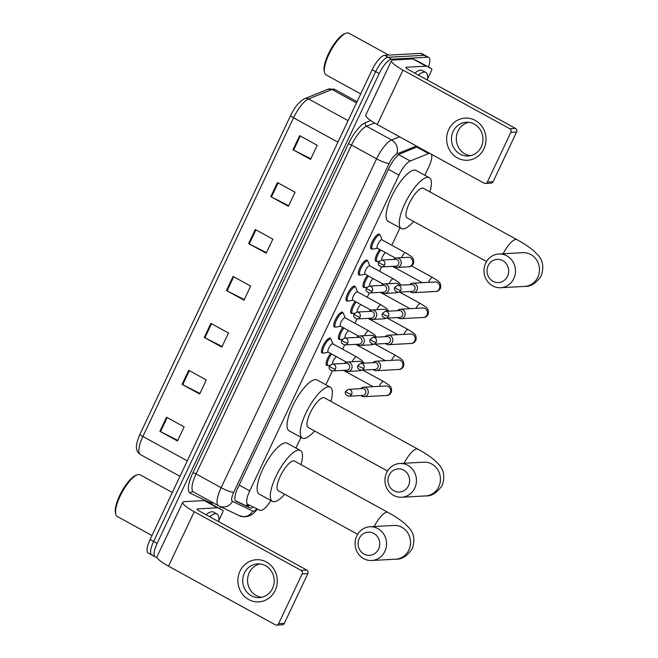 <?xml version="1.0" encoding="UTF-8"?>
<svg xmlns="http://www.w3.org/2000/svg" width="658" height="658" viewBox="0 0 658 658"><rect width="100%" height="100%" fill="white"/><g stroke="black" fill="none" stroke-linecap="round" stroke-linejoin="round"><path stroke-width="0.99" d="M323.094 352.951A8.447 2.64 -61.2 0 1 322.552 353.083A8.447 2.64 -61.2 0 1 322.042 352.976A8.447 2.64 -61.2 0 1 323.415 345.022A8.447 2.64 -61.2 0 1 329.658 338.064A8.447 2.64 -61.2 0 1 330.168 338.171A8.447 2.64 -61.2 0 1 330.719 339.076M335.391 326.952A8.447 2.64 -61.2 0 1 334.848 327.084A8.447 2.64 -61.2 0 1 334.33 326.977A8.447 2.64 -61.2 0 1 335.703 319.015A8.447 2.64 -61.2 0 1 341.946 312.065A8.447 2.64 -61.2 0 1 342.456 312.172A8.447 2.64 -61.2 0 1 343.007 313.076M347.679 300.953A8.447 2.64 -61.2 0 1 347.136 301.084A8.447 2.64 -61.2 0 1 346.618 300.977A8.447 2.64 -61.2 0 1 347.992 293.016A8.447 2.64 -61.2 0 1 354.234 286.065A8.447 2.64 -61.2 0 1 354.752 286.172A8.447 2.64 -61.2 0 1 355.304 287.077M359.967 274.954A8.447 2.64 -61.2 0 1 359.424 275.085A8.447 2.64 -61.2 0 1 358.906 274.978A8.447 2.64 -61.2 0 1 360.288 267.016A8.447 2.64 -61.2 0 1 366.522 260.066A8.447 2.64 -61.2 0 1 367.041 260.173A8.447 2.64 -61.2 0 1 367.592 261.078M372.255 248.954A8.447 2.64 -61.2 0 1 371.712 249.086A8.447 2.64 -61.2 0 1 371.202 248.979A8.447 2.64 -61.2 0 1 372.576 241.017A8.447 2.64 -61.2 0 1 378.811 234.067A8.447 2.64 -61.2 0 1 379.329 234.174A8.447 2.64 -61.2 0 1 379.88 235.079M376.927 261.366A8.447 2.64 -61.2 0 1 376.384 261.489A8.447 2.64 -61.2 0 1 375.866 261.382A8.447 2.64 -61.2 0 1 379.748 249.456M364.631 287.365A8.447 2.64 -61.2 0 1 364.088 287.488A8.447 2.64 -61.2 0 1 363.578 287.39A8.447 2.64 -61.2 0 1 367.452 275.455M327.766 365.363A8.447 2.64 -61.2 0 1 327.223 365.494A8.447 2.64 -61.2 0 1 326.705 365.387A8.447 2.64 -61.2 0 1 330.587 353.453M340.054 339.364A8.447 2.64 -61.2 0 1 339.512 339.495A8.447 2.64 -61.2 0 1 338.993 339.388A8.447 2.64 -61.2 0 1 342.876 327.454M352.343 313.364A8.447 2.64 -61.2 0 1 351.8 313.496A8.447 2.64 -61.2 0 1 351.282 313.389A8.447 2.64 -61.2 0 1 355.164 301.454M429.641 153.298A15.833 4.943 118.8 0 0 428.605 153.561L410.247 161.013A15.833 4.943 118.8 0 0 398.97 175.135L249.727 490.868A15.833 4.943 118.8 0 0 247.819 504.439A15.833 4.943 118.8 0 0 247.893 504.48L259.992 510.271A15.833 4.943 118.8 0 0 260.881 510.427A15.833 4.943 118.8 0 0 270.857 500.491M424.879 175.258L428.753 167.066A15.833 4.943 118.8 0 0 431.377 154.252M295.944 448.024L300.986 437.348M325.85 384.757L332.38 370.931M342.637 349.234L344.669 344.932M354.925 323.234L356.965 318.933M367.222 297.235L369.253 292.933M379.51 271.236L381.541 266.934M391.798 245.237L400.015 227.849M417.641 146.709L400.409 153.701A15.833 4.943 118.8 0 0 389.141 167.823L237.941 487.685A15.833 4.943 118.8 0 0 236.033 501.256A15.833 4.943 118.8 0 0 236.107 501.289L250.015 507.951A15.833 4.943 118.8 0 0 250.912 508.108A15.833 4.943 118.8 0 0 253.355 507.096M249.621 505.303A15.833 4.943 -61.2 0 1 247.392 506.183A15.833 4.943 -61.2 0 1 246.503 506.018L235.465 500.738M156.966 557.087L156.193 557.129A15.833 4.943 -61.2 0 1 155.23 556.931A15.833 4.943 -61.2 0 1 157.139 543.36L379.205 73.581A15.833 4.943 -61.2 0 1 391.568 59.187L427.733 57.221A15.833 4.943 -61.2 0 1 428.703 57.419A15.833 4.943 -61.2 0 1 428.432 67.017M220.759 506.841L219.862 508.741M155.23 556.931L151.71 554.998A15.833 4.943 -61.2 0 1 153.627 541.427L375.685 71.648A15.833 4.943 -61.2 0 1 388.055 57.262L424.221 55.288A15.833 4.943 -61.2 0 1 425.183 55.486A15.833 4.943 -61.2 0 0 424.221 55.288L388.055 57.262A15.833 4.943 -61.2 0 0 375.685 71.648L153.627 541.427A15.833 4.943 -61.2 0 0 151.71 554.998A15.833 4.943 -61.2 0 0 152.681 555.196M290.68 115.397A5.28 0.954 25.3 0 0 290.655 115.43A5.28 0.954 25.3 0 0 293.526 117.79L142.893 436.468A5.28 0.954 -154.7 0 1 140.022 434.107A5.28 0.954 -154.7 0 1 140.039 434.074L290.647 115.463M151.71 554.998L148.198 553.065A15.833 4.943 -61.2 0 1 150.106 539.502L372.173 69.715A15.833 4.943 -61.2 0 1 384.535 55.33L420.701 53.356A15.833 4.943 -61.2 0 1 421.671 53.553L428.703 57.419M277.462 182.57L295.047 192.226L288.393 206.308L270.808 196.652L277.462 182.57M299.645 135.638L317.23 145.295L310.576 159.376L292.991 149.72L299.645 135.638M210.914 323.366L228.491 333.022L221.836 347.103L204.26 337.447L210.914 323.366M188.731 370.298L206.308 379.954L199.654 394.035L182.069 384.379L188.731 370.298M166.54 417.23L184.125 426.886L177.471 440.959L159.886 431.311L166.54 417.23M255.279 229.502L272.864 239.158L266.202 253.24L248.625 243.583L255.279 229.502M233.096 276.434L250.673 286.09L244.019 300.171L226.442 290.515L233.096 276.434M244.307 299.571L227.076 290.852A4.219 0.765 -154.7 0 1 226.442 290.515M266.49 252.639L249.259 243.921A4.219 0.765 -154.7 0 1 248.625 243.583M177.75 440.366L160.519 431.64A4.219 0.765 -154.7 0 1 159.886 431.311M199.933 393.435L182.71 384.708A4.219 0.765 -154.7 0 1 182.069 384.379M222.116 346.503L204.893 337.776A4.219 0.765 -154.7 0 1 204.26 337.447M310.856 158.775L293.624 150.057A4.219 0.765 -154.7 0 1 292.991 149.72M288.673 205.707L271.441 196.989A4.219 0.765 -154.7 0 1 270.808 196.652M275.167 590.448A21.114 19.691 86.9 0 1 248.716 599.561A21.114 19.691 86.9 0 1 240.006 571.136A21.114 19.691 86.9 0 1 266.465 562.022A21.114 19.691 86.9 0 1 275.167 590.448M244.406 573.019A16.894 15.751 -93.1 0 0 245.294 589.905A16.894 15.751 -93.1 0 0 259.392 597.612A16.894 15.751 -93.1 0 0 272.535 588.466A16.894 15.751 -93.1 0 0 271.639 571.58A16.894 15.751 -93.1 0 0 257.549 563.881A16.894 15.751 -93.1 0 0 244.406 573.019M261.794 597.275A16.894 15.751 86.9 0 1 249.234 572.756A16.894 15.751 86.9 0 1 259.976 563.947M217.51 507.828A2.64 0.823 118.8 0 0 217.362 507.803L204.177 500.565A2.64 0.823 -61.2 0 1 204.325 500.59L222.873 510.394A2.64 0.823 118.8 0 1 222.881 510.402A2.64 0.823 118.8 0 1 222.56 512.664L218.834 520.552M204.177 500.565L184.273 501.651A21.114 3.825 25.3 0 0 182.768 502.276A21.114 3.825 25.3 0 0 194.242 511.718L301.043 570.371L306.76 570.058L199.95 511.406A5.28 0.954 -154.7 0 1 197.087 509.045A5.28 0.954 -154.7 0 1 197.458 508.889L217.362 507.803M204.325 500.59L209.688 503.156A2.64 0.823 -61.2 0 1 209.696 503.156A2.64 0.823 -61.2 0 1 209.713 503.164L222.873 510.394M182.768 502.276L157.032 556.717A21.114 3.825 25.3 0 0 168.506 566.16L275.315 624.812A2.64 2.459 -93.1 0 0 278.622 623.669L284.33 623.356A2.64 2.459 86.9 0 1 282.274 624.787L276.566 625.1M306.76 570.058A2.64 2.459 86.9 0 1 307.845 573.611L302.137 573.924L278.622 623.669M302.137 573.924A2.64 2.459 -93.1 0 0 301.043 570.371M307.845 573.611L284.33 623.356M151.982 535.53L117.256 516.464A23.754 7.419 -61.2 0 1 115.759 514.128A23.754 7.419 -61.2 0 1 122.191 492.069A23.754 7.419 -61.2 0 1 137.349 474.805A23.754 7.419 -61.2 0 1 138.673 474.525A23.754 7.419 -61.2 0 1 140.121 474.821L172.322 492.505M209.589 516.703A26.394 8.241 -61.2 0 1 215.38 513.692A26.394 8.241 -61.2 0 1 216.992 514.021A26.394 8.241 -61.2 0 1 218.703 521.704M206.077 514.77A26.394 8.241 -61.2 0 1 211.868 511.76A26.394 8.241 -61.2 0 1 213.48 512.097L216.992 514.021M115.759 514.128L115.454 512.829A22.701 7.09 -61.2 0 1 121.598 491.748A22.701 7.09 -61.2 0 1 136.091 475.249L137.349 474.805M378.572 549.043A11.614 10.832 -93.1 0 0 373.785 533.408A11.614 10.832 -93.1 0 0 359.235 538.425A11.614 10.832 -93.1 0 0 364.022 554.061A11.614 10.832 -93.1 0 0 378.572 549.043M356.743 535.908A16.894 15.751 86.9 0 1 369.886 526.762A16.894 15.751 86.9 0 1 383.976 534.469A16.894 15.751 86.9 0 1 384.872 551.355A16.894 15.751 86.9 0 1 371.721 560.493A16.894 15.751 86.9 0 1 357.631 552.786A16.894 15.751 86.9 0 1 356.743 535.908M369.886 526.762L393.871 525.454A16.894 15.751 -93.1 0 1 407.96 533.161A16.894 15.751 -93.1 0 1 408.848 550.047A16.894 15.751 -93.1 0 1 395.705 559.185C401.734 559.596 407.277 556.059 412.319 548.591C415.157 540.111 414.022 533.144 408.906 527.683L404.571 523.381C400.212 519.73 394.677 516.069 387.965 512.409L294.521 461.094A16.894 5.272 118.8 0 0 293.493 460.88A16.894 5.272 118.8 0 0 281.007 474.788A16.894 5.272 118.8 0 0 278.26 490.704L357.615 534.288M284.725 494.257A29.034 9.064 -61.2 0 1 274.189 501.709A29.034 9.064 -61.2 0 1 272.42 501.347A29.034 9.064 -61.2 0 1 277.141 473.99A29.034 9.064 -61.2 0 1 298.592 450.088A29.034 9.064 -61.2 0 1 300.369 450.45A29.034 9.064 -61.2 0 1 300.986 464.647M272.42 501.347L259.236 494.109A29.034 9.064 -61.2 0 1 263.957 466.752A29.034 9.064 -61.2 0 1 285.408 442.85A29.034 9.064 -61.2 0 1 287.184 443.212L300.369 450.45M408.478 485.777A11.614 10.832 -93.1 0 0 403.683 470.141A11.614 10.832 -93.1 0 0 389.133 475.158A11.614 10.832 -93.1 0 0 393.928 490.794A11.614 10.832 -93.1 0 0 408.478 485.777M386.641 472.641A16.894 15.751 86.9 0 1 399.793 463.503A16.894 15.751 86.9 0 1 413.882 471.202A16.894 15.751 86.9 0 1 414.77 488.088A16.894 15.751 86.9 0 1 401.627 497.234A16.894 15.751 86.9 0 1 387.537 489.527A16.894 15.751 86.9 0 1 386.641 472.641M399.793 463.503L423.768 462.196A16.894 15.751 -93.1 0 1 437.858 469.894A16.894 15.751 -93.1 0 1 438.754 486.78A16.894 15.751 -93.1 0 1 425.611 495.926C431.64 496.329 437.183 492.801 442.225 485.333C445.063 476.853 443.928 469.886 438.812 464.425L434.477 460.115C430.118 456.463 424.583 452.803 417.871 449.151L324.427 397.835A16.894 5.272 118.8 0 0 323.399 397.621A16.894 5.272 118.8 0 0 310.913 411.53A16.894 5.272 118.8 0 0 308.166 427.445L387.521 471.021M314.631 430.99A29.034 9.064 -61.2 0 1 304.095 438.45A29.034 9.064 -61.2 0 1 302.326 438.08A29.034 9.064 -61.2 0 1 307.047 410.732A29.034 9.064 -61.2 0 1 328.498 386.822A29.034 9.064 -61.2 0 1 330.275 387.192A29.034 9.064 -61.2 0 1 330.892 401.38M302.326 438.08L289.133 430.842A29.034 9.064 -61.2 0 1 293.863 403.494A29.034 9.064 -61.2 0 1 315.314 379.584A29.034 9.064 -61.2 0 1 317.082 379.946L330.275 387.192M507.507 276.278A11.614 10.832 -93.1 0 0 502.72 260.642A11.614 10.832 -93.1 0 0 488.17 265.659A11.614 10.832 -93.1 0 0 492.957 281.295A11.614 10.832 -93.1 0 0 507.507 276.278M485.678 263.142A16.894 15.751 86.9 0 1 498.822 253.996A16.894 15.751 86.9 0 1 512.911 261.703A16.894 15.751 86.9 0 1 513.808 278.589A16.894 15.751 86.9 0 1 500.656 287.735A16.894 15.751 86.9 0 1 486.566 280.028A16.894 15.751 86.9 0 1 485.678 263.142M498.822 253.996L522.806 252.688A16.894 15.751 -93.1 0 1 536.895 260.395A16.894 15.751 -93.1 0 1 537.783 277.281A16.894 15.751 -93.1 0 1 524.64 286.419C530.669 286.83 536.212 283.302 541.254 275.825C544.092 267.354 542.957 260.379 537.841 254.926L533.506 250.616C529.147 246.964 523.612 243.304 516.9 239.644L423.456 188.328A16.894 5.272 118.8 0 0 422.428 188.122A16.894 5.272 118.8 0 0 409.942 202.031A16.894 5.272 118.8 0 0 407.195 217.938L486.55 261.522M413.66 221.491A29.034 9.064 -61.2 0 1 403.124 228.951A29.034 9.064 -61.2 0 1 401.355 228.581A29.034 9.064 -61.2 0 1 406.076 201.233A29.034 9.064 -61.2 0 1 427.527 177.323A29.034 9.064 -61.2 0 1 429.304 177.693A29.034 9.064 -61.2 0 1 429.921 191.881M401.355 228.581L388.171 221.343A29.034 9.064 -61.2 0 1 392.892 193.987A29.034 9.064 -61.2 0 1 414.343 170.085A29.034 9.064 -61.2 0 1 416.119 170.447L429.304 177.693M328.671 365.445A7.921 2.476 -61.2 0 1 328.49 365.486A7.921 2.476 -61.2 0 1 328.326 365.503A7.921 2.476 -61.2 0 1 327.84 365.404A7.921 2.476 -61.2 0 1 331.632 354.029M360.995 395.54A4.754 4.433 -93.1 0 0 367.822 394.117A4.754 4.433 -93.1 0 0 360.617 388.689M351.611 394.339A3.43 3.2 -93.1 0 1 348.937 396.198L362.912 395.433A3.43 3.2 -93.1 0 0 364.17 388.96A3.43 3.2 -93.1 0 0 362.542 388.582L348.567 389.347L345.656 391.304A3.43 0.625 -154.7 0 0 347.514 392.834A3.43 0.625 25.3 0 0 351.611 394.339A3.43 3.2 -93.1 0 0 348.567 389.347M332.578 364.071A4.754 1.481 -61.2 0 1 333.573 360.247A4.754 1.481 -61.2 0 1 336.287 356.587M340.959 339.446A7.921 2.476 -61.2 0 1 340.778 339.487A7.921 2.476 -61.2 0 1 340.614 339.503A7.921 2.476 -61.2 0 1 340.128 339.405A7.921 2.476 -61.2 0 1 343.92 328.029M373.283 369.541A4.754 4.433 -93.1 0 0 380.11 368.118A4.754 4.433 -93.1 0 0 372.913 362.69M363.899 368.34A3.43 3.2 -93.1 0 1 361.234 370.199L375.2 369.434A3.43 3.2 -93.1 0 0 376.458 362.961A3.43 3.2 -93.1 0 0 374.83 362.583L360.855 363.348L357.944 365.305A3.43 0.625 -154.7 0 0 359.811 366.835A3.43 0.625 25.3 0 0 363.899 368.34A3.43 3.2 -93.1 0 0 360.855 363.348M344.866 338.072A4.754 1.481 -61.2 0 1 345.861 334.248A4.754 1.481 -61.2 0 1 348.576 330.579M353.247 313.447A7.921 2.476 -61.2 0 1 353.075 313.488A7.921 2.476 -61.2 0 1 352.902 313.504A7.921 2.476 -61.2 0 1 352.417 313.405A7.921 2.476 -61.2 0 1 356.208 302.03M385.572 343.542A4.754 4.433 -93.1 0 0 392.398 342.119A4.754 4.433 -93.1 0 0 385.201 336.69M376.195 342.341A3.43 3.2 -93.1 0 1 373.522 344.2L387.488 343.435A3.43 3.2 -93.1 0 0 388.746 336.962A3.43 3.2 -93.1 0 0 387.118 336.583L373.144 337.348L370.232 339.306A3.43 0.625 -154.7 0 0 372.099 340.836A3.43 0.625 25.3 0 0 376.195 342.341A3.43 3.2 -93.1 0 0 373.144 337.348M357.154 312.073A4.754 1.481 -61.2 0 1 358.149 308.248A4.754 1.481 -61.2 0 1 360.864 304.58M365.535 287.439A7.921 2.476 -61.2 0 1 365.363 287.488A7.921 2.476 -61.2 0 1 365.19 287.505A7.921 2.476 -61.2 0 1 364.705 287.406A7.921 2.476 -61.2 0 1 368.496 276.023M397.868 317.543A4.754 4.433 -93.1 0 0 404.695 316.12A4.754 4.433 -93.1 0 0 397.49 310.691M388.483 316.342A3.43 3.2 -93.1 0 1 385.81 318.201L399.784 317.436A3.43 3.2 -93.1 0 0 401.035 310.954A3.43 3.2 -93.1 0 0 399.406 310.584L385.44 311.341L382.52 313.307A3.43 0.625 -154.7 0 0 384.387 314.837A3.43 0.625 25.3 0 0 388.483 316.342A3.43 3.2 -93.1 0 0 385.44 311.341M369.442 286.074A4.754 1.481 -61.2 0 1 370.438 282.249A4.754 1.481 -61.2 0 1 373.152 278.581M377.824 261.44A7.921 2.476 -61.2 0 1 377.651 261.489A7.921 2.476 -61.2 0 1 377.486 261.506A7.921 2.476 -61.2 0 1 377.001 261.407A7.921 2.476 -61.2 0 1 380.793 250.024M410.156 291.543A4.754 4.433 -93.1 0 0 416.983 290.12A4.754 4.433 -93.1 0 0 409.778 284.684M400.771 290.343A3.43 3.2 -93.1 0 1 398.098 292.193L412.072 291.436A3.43 3.2 -93.1 0 0 413.323 284.955A3.43 3.2 -93.1 0 0 411.694 284.585L397.728 285.342L394.808 287.307A3.43 0.625 -154.7 0 0 396.675 288.837A3.43 0.625 25.3 0 0 400.771 290.343A3.43 3.2 -93.1 0 0 397.728 285.342M381.73 260.075A4.754 1.481 -61.2 0 1 382.734 256.25A4.754 1.481 -61.2 0 1 385.448 252.582M346.388 362.13L328.21 352.153A4.754 1.481 -61.2 0 1 328.984 347.671A4.754 1.481 -61.2 0 1 332.496 343.764A4.754 1.481 -61.2 0 1 332.784 343.821L356.521 356.858L362.023 360.51L364.187 363.167M344.808 370.281A4.754 4.433 -93.1 0 0 352.022 367.682A4.754 4.433 -93.1 0 0 344.438 363.422M323.999 353.033A7.921 2.476 -61.2 0 1 323.826 353.075A7.921 2.476 -61.2 0 1 323.654 353.091A7.921 2.476 -61.2 0 1 323.168 352.992A7.921 2.476 -61.2 0 1 324.46 345.532A7.921 2.476 -61.2 0 1 330.308 339.018A7.921 2.476 -61.2 0 1 330.793 339.117A7.921 2.476 -61.2 0 1 331.213 339.627L332.948 343.912M335.432 369.08A3.43 3.2 -93.1 0 1 332.759 370.931L346.725 370.174A3.43 3.2 -93.1 0 0 347.983 363.693A3.43 3.2 -93.1 0 0 346.355 363.323L332.38 364.08L329.469 366.045A3.43 0.625 -154.7 0 0 331.336 367.575A3.43 0.625 25.3 0 0 335.432 369.08A3.43 3.2 -93.1 0 0 332.38 364.08M358.676 336.131L340.507 326.154A4.754 1.481 -61.2 0 1 341.28 321.672A4.754 1.481 -61.2 0 1 344.784 317.765A4.754 1.481 -61.2 0 1 345.08 317.822L368.809 330.859L374.32 334.511L376.475 337.159M357.105 344.274A4.754 4.433 -93.1 0 0 364.31 341.683A4.754 4.433 -93.1 0 0 356.726 337.422M336.287 327.034A7.921 2.476 -61.2 0 1 336.115 327.075A7.921 2.476 -61.2 0 1 335.95 327.092A7.921 2.476 -61.2 0 1 335.465 326.993A7.921 2.476 -61.2 0 1 336.748 319.533A7.921 2.476 -61.2 0 1 342.604 313.019A7.921 2.476 -61.2 0 1 343.081 313.118A7.921 2.476 -61.2 0 1 343.501 313.619L345.236 317.913M347.72 343.081A3.43 3.2 -93.1 0 1 345.047 344.932L359.021 344.175A3.43 3.2 -93.1 0 0 360.271 337.694A3.43 3.2 -93.1 0 0 358.643 337.324L344.677 338.08L341.757 340.046A3.43 0.625 -154.7 0 0 343.624 341.576A3.43 0.625 25.3 0 0 347.72 343.081A3.43 3.2 -93.1 0 0 344.677 338.08M370.972 310.132L352.795 300.147A4.754 1.481 -61.2 0 1 353.568 295.672A4.754 1.481 -61.2 0 1 357.08 291.765A4.754 1.481 -61.2 0 1 357.368 291.823L381.097 304.86L386.608 308.512L388.763 311.16M369.393 318.275A4.754 4.433 -93.1 0 0 376.606 315.684A4.754 4.433 -93.1 0 0 369.015 311.423M348.584 301.035A7.921 2.476 -61.2 0 1 348.403 301.076A7.921 2.476 -61.2 0 1 348.238 301.093A7.921 2.476 -61.2 0 1 347.753 300.994A7.921 2.476 -61.2 0 1 349.044 293.534A7.921 2.476 -61.2 0 1 354.892 287.02A7.921 2.476 -61.2 0 1 355.378 287.118A7.921 2.476 -61.2 0 1 355.789 287.62L357.533 291.913M360.008 317.082A3.43 3.2 -93.1 0 1 357.335 318.933L371.309 318.176A3.43 3.2 -93.1 0 0 372.568 311.695A3.43 3.2 -93.1 0 0 370.931 311.324L356.965 312.081L354.053 314.039A3.43 0.625 -154.7 0 0 355.912 315.577A3.43 0.625 25.3 0 0 360.008 317.082A3.43 3.2 -93.1 0 0 356.965 312.081M383.26 284.133L365.083 274.147A4.754 1.481 -61.2 0 1 365.856 269.673A4.754 1.481 -61.2 0 1 369.368 265.766A4.754 1.481 -61.2 0 1 369.656 265.824L393.394 278.86L398.896 282.512L401.059 285.161M381.681 292.275A4.754 4.433 -93.1 0 0 388.894 289.685A4.754 4.433 -93.1 0 0 381.311 285.424M360.872 275.036A7.921 2.476 -61.2 0 1 360.691 275.077A7.921 2.476 -61.2 0 1 360.526 275.093A7.921 2.476 -61.2 0 1 360.041 274.995A7.921 2.476 -61.2 0 1 361.332 267.535A7.921 2.476 -61.2 0 1 367.18 261.012A7.921 2.476 -61.2 0 1 367.666 261.119A7.921 2.476 -61.2 0 1 368.085 261.621L369.821 265.914M372.296 291.075A3.43 3.2 -93.1 0 1 369.631 292.933L383.598 292.177A3.43 3.2 -93.1 0 0 384.856 285.695A3.43 3.2 -93.1 0 0 383.227 285.325L369.253 286.082L366.341 288.039A3.43 0.625 -154.7 0 0 368.2 289.578A3.43 0.625 25.3 0 0 372.296 291.075A3.43 3.2 -93.1 0 0 369.253 286.082M395.548 258.133L377.371 248.148A4.754 1.481 -61.2 0 1 378.144 243.674A4.754 1.481 -61.2 0 1 381.656 239.767A4.754 1.481 -61.2 0 1 381.944 239.825L405.682 252.853C412.591 257.245 414.186 257.623 413.553 263.471C412.204 265.848 410.559 266.951 408.634 266.803A4.754 4.433 -93.1 0 0 410.378 257.829A4.754 4.433 -93.1 0 0 408.116 257.311L396.585 257.944A4.754 4.433 -93.1 0 0 393.599 259.425M393.969 266.276A4.754 4.433 -93.1 0 0 401.183 263.685A4.754 4.433 -93.1 0 0 396.585 257.944M373.16 249.037A7.921 2.476 -61.2 0 1 372.987 249.078A7.921 2.476 -61.2 0 1 372.815 249.094A7.921 2.476 -61.2 0 1 372.329 248.995A7.921 2.476 -61.2 0 1 373.621 241.535A7.921 2.476 -61.2 0 1 379.469 235.013A7.921 2.476 -61.2 0 1 379.954 235.12A7.921 2.476 -61.2 0 1 380.373 235.622L382.109 239.915M384.585 265.075A3.43 3.2 -93.1 0 1 381.92 266.934L395.886 266.169A3.43 3.2 -93.1 0 0 397.144 259.696A3.43 3.2 -93.1 0 0 395.516 259.318L381.541 260.083L378.63 262.04A3.43 0.625 -154.7 0 0 380.497 263.578A3.43 0.625 25.3 0 0 384.585 265.075A3.43 3.2 -93.1 0 0 381.541 260.083M483.926 148.823A21.114 19.691 86.9 0 1 457.466 157.945A21.114 19.691 86.9 0 1 448.764 129.511A21.114 19.691 86.9 0 1 475.216 120.398A21.114 19.691 86.9 0 1 483.926 148.823M453.156 131.394A16.894 15.751 -93.1 0 0 454.053 148.28A16.894 15.751 -93.1 0 0 468.142 155.987A16.894 15.751 -93.1 0 0 481.286 146.849A16.894 15.751 -93.1 0 0 480.389 129.963A16.894 15.751 -93.1 0 0 466.3 122.256A16.894 15.751 -93.1 0 0 453.156 131.394M470.544 155.658A16.894 15.751 86.9 0 1 457.984 131.131A16.894 15.751 86.9 0 1 468.726 122.322M426.269 66.211A2.64 0.823 118.8 0 0 426.121 66.178L412.928 58.94A2.64 0.823 -61.2 0 1 413.076 58.965L431.623 68.769A2.64 0.823 118.8 0 1 431.64 68.777A2.64 0.823 118.8 0 1 431.319 71.039L427.585 78.935M412.928 58.94L393.032 60.026A21.114 3.825 25.3 0 0 391.518 60.659A21.114 3.825 25.3 0 0 403 70.093L509.802 128.746L515.51 128.442L408.708 69.781A5.28 0.954 -154.7 0 1 405.838 67.42A5.28 0.954 -154.7 0 1 406.216 67.264L426.121 66.178M413.076 58.965L418.439 61.531A2.64 0.823 -61.2 0 1 418.455 61.539A2.64 0.823 -61.2 0 1 418.463 61.548M391.518 60.659L365.79 115.101A21.114 3.825 25.3 0 0 377.264 124.535L484.066 183.187A2.64 2.459 -93.1 0 0 487.372 182.052L493.081 181.74A2.64 2.459 86.9 0 1 491.033 183.163L485.316 183.475M515.51 128.442A2.64 2.459 86.9 0 1 516.596 131.995L510.888 132.299L487.372 182.052M510.888 132.299A2.64 2.459 -93.1 0 0 509.802 128.746M516.596 131.995L493.081 181.74M360.74 93.913L326.014 74.839A23.754 7.419 -61.2 0 1 324.509 72.512A23.754 7.419 -61.2 0 1 330.941 50.444A23.754 7.419 -61.2 0 1 346.108 33.18A23.754 7.419 -61.2 0 1 347.424 32.9A23.754 7.419 -61.2 0 1 348.88 33.196L388.755 55.099M418.348 75.078A26.394 8.241 -61.2 0 1 424.139 72.067A26.394 8.241 -61.2 0 1 425.751 72.405A26.394 8.241 -61.2 0 1 427.461 80.079M414.828 73.145A26.394 8.241 -61.2 0 1 420.618 70.135A26.394 8.241 -61.2 0 1 422.23 70.472L425.751 72.405M324.509 72.512L324.205 71.204A22.701 7.09 -61.2 0 1 330.349 50.123A22.701 7.09 -61.2 0 1 344.841 33.624L346.108 33.18M247.745 504.398L247.819 504.439A15.833 15.044 115.6 0 1 245.779 505.673M239.175 485.078L249.727 490.868M388.417 169.345L398.97 175.135M398.723 154.688L410.247 161.013M416.769 147.063L428.605 153.561M416.391 146.027L396.692 154.021A10.561 3.298 118.8 0 0 389.174 163.439L233.722 492.307A10.561 3.298 118.8 0 0 232.496 501.38L252.754 511.077A10.561 3.298 118.8 0 0 253.355 511.184A10.561 3.298 118.8 0 0 256.9 508.782M213.167 502.811A23.754 7.419 -61.2 0 1 211.761 503.123A23.754 7.419 -61.2 0 1 210.428 502.876L190.162 493.179A23.754 7.419 -61.2 0 1 192.917 472.773L348.37 143.905A23.754 7.419 -61.2 0 1 365.28 122.717L370.701 120.521M157.139 543.36L150.106 539.502M427.733 57.221L420.701 53.356M391.568 59.187L384.535 55.33M379.205 73.581L372.173 69.715M232.496 501.38A10.561 10.026 115.6 0 1 219.147 506.068A10.561 10.026 115.6 0 1 218.67 505.829A21.114 6.596 -61.2 0 1 218.571 505.772A21.114 6.596 -61.2 0 1 221.121 487.685L196.068 473.925A21.114 6.596 118.8 0 0 193.518 492.02A21.114 6.596 118.8 0 0 193.625 492.069M233.722 492.307A10.561 1.916 -154.7 0 1 221.121 487.685L376.573 158.817A21.114 6.596 -61.2 0 1 391.609 139.989L366.555 126.229A21.114 6.596 118.8 0 0 351.52 145.056L196.068 473.925A2.64 0.477 25.3 0 0 192.917 472.773M396.692 154.021A10.561 9.36 67.9 0 0 391.609 139.989L399.538 136.765M374.542 122.98L366.555 126.229A2.64 2.344 -112.1 0 1 365.28 122.717M389.174 163.439A10.561 1.916 -154.7 0 1 376.573 158.817L351.52 145.056A2.64 0.477 25.3 0 0 348.37 143.905M252.754 511.077A10.561 10.026 115.6 0 1 239.413 515.765L218.571 505.772L193.501 492.011A2.64 2.509 -64.4 0 0 193.501 492.011A2.64 2.509 -64.4 0 0 190.162 493.179M211.415 501.84A2.64 2.509 -64.4 0 0 210.428 502.876M246.503 506.018L250.015 507.951M187.283 460.847L142.893 436.468A21.114 6.596 118.8 0 0 140.343 454.555C134.997 450.82 135.252 445.343 140.022 434.107L290.655 115.43C294.71 106.974 299.398 101.39 304.72 98.667A5.28 4.68 67.9 0 1 308.561 98.955A21.114 6.596 118.8 0 0 293.526 117.79L337.924 142.169M179.971 476.318L140.343 454.555A21.114 6.596 118.8 0 0 140.442 454.612M304.72 98.667L328.12 89.167A5.28 4.68 67.9 0 1 331.961 89.455L308.561 98.955L348.09 120.669M328.12 89.167L334.708 89.365A21.114 6.596 118.8 0 0 331.961 89.455L356.48 102.919M233.722 276.779L227.076 290.852M211.539 323.711L204.893 337.776M189.356 370.643L182.71 384.708M167.173 417.575L160.519 431.64M255.913 229.848L249.259 243.921M278.095 182.916L271.441 196.989M300.278 135.984L293.624 150.057M194.242 511.718L168.506 566.16M197.458 508.889L197.203 509.44M387.965 512.409A16.894 5.272 118.8 0 0 386.937 512.195A16.894 5.272 118.8 0 0 374.246 526.523M417.871 449.151A16.894 5.272 118.8 0 0 416.835 448.937A16.894 5.272 118.8 0 0 404.144 463.265M516.9 239.644A16.894 5.272 118.8 0 0 515.872 239.438A16.894 5.272 118.8 0 0 503.173 253.758M379.263 386.353A4.754 1.481 -61.2 0 1 379.395 386.049A4.754 1.481 -61.2 0 1 383.227 381.467A4.754 1.481 -61.2 0 1 383.515 381.525C390.424 385.917 392.02 386.295 391.387 392.143C390.038 394.52 388.393 395.623 386.468 395.474A4.754 4.433 -93.1 0 0 390.284 392.629A4.754 4.433 -93.1 0 0 385.95 385.983L363.611 387.2M391.551 360.345A4.754 1.481 -61.2 0 1 391.683 360.049A4.754 1.481 -61.2 0 1 395.516 355.468A4.754 1.481 -61.2 0 1 395.803 355.526C402.712 359.918 404.308 360.296 403.683 366.144C402.326 368.513 400.689 369.623 398.764 369.475A4.754 4.433 -93.1 0 0 402.573 366.629A4.754 4.433 -93.1 0 0 398.246 359.984L375.899 361.201M403.848 334.346A4.754 1.481 -61.2 0 1 403.971 334.05A4.754 1.481 -61.2 0 1 407.804 329.469A4.754 1.481 -61.2 0 1 408.092 329.526C415.001 333.919 416.596 334.297 415.971 340.145C414.614 342.514 412.977 343.624 411.053 343.468A4.754 4.433 -93.1 0 0 414.869 340.63A4.754 4.433 -93.1 0 0 410.534 333.984L388.187 335.202M416.136 308.347A4.754 1.481 -61.2 0 1 416.267 308.051A4.754 1.481 -61.2 0 1 420.092 303.47A4.754 1.481 -61.2 0 1 420.388 303.527C427.289 307.911 428.884 308.298 428.259 314.146C426.902 316.514 425.265 317.625 423.341 317.469A4.754 4.433 -93.1 0 0 427.157 314.631A4.754 4.433 -93.1 0 0 422.823 307.985L400.475 309.202M428.424 282.348A4.754 1.481 -61.2 0 1 428.555 282.052A4.754 1.481 -61.2 0 1 432.388 277.47A4.754 1.481 -61.2 0 1 432.676 277.528C439.577 281.912 441.173 282.298 440.547 288.146C439.199 290.515 437.554 291.626 435.629 291.469A4.754 4.433 -93.1 0 0 439.445 288.632A4.754 4.433 -93.1 0 0 435.111 281.986L412.772 283.203M352.269 361.678A4.754 1.481 -61.2 0 1 352.4 361.382A4.754 1.481 -61.2 0 1 356.233 356.8A4.754 1.481 -61.2 0 1 356.521 356.858M361.941 370.158L359.474 370.799A4.754 4.433 -93.1 0 0 361.439 370.183M362.764 363.241A4.754 4.433 -93.1 0 0 358.955 361.316L347.424 361.941M364.557 335.679A4.754 1.481 -61.2 0 1 364.688 335.383A4.754 1.481 -61.2 0 1 368.521 330.793A4.754 1.481 -61.2 0 1 368.809 330.859M374.238 344.159L371.77 344.8A4.754 4.433 -93.1 0 0 373.728 344.183M375.06 337.241A4.754 4.433 -93.1 0 0 371.252 335.309L359.712 335.942M376.853 309.679A4.754 1.481 -61.2 0 1 376.976 309.375A4.754 1.481 -61.2 0 1 380.809 304.794A4.754 1.481 -61.2 0 1 381.097 304.86M386.526 318.159L384.058 318.801A4.754 4.433 -93.1 0 0 386.016 318.184M387.348 311.242A4.754 4.433 -93.1 0 0 383.54 309.309L372.009 309.943M389.141 283.68A4.754 1.481 -61.2 0 1 389.273 283.376A4.754 1.481 -61.2 0 1 393.097 278.795A4.754 1.481 -61.2 0 1 393.394 278.86M398.814 292.16L396.346 292.802A4.754 4.433 -93.1 0 0 398.304 292.185M399.636 285.243A4.754 4.433 -93.1 0 0 395.828 283.31L384.297 283.943M401.429 257.681A4.754 1.481 -61.2 0 1 401.561 257.377A4.754 1.481 -61.2 0 1 405.394 252.795A4.754 1.481 -61.2 0 1 405.682 252.853M403 70.093L377.264 124.535M406.216 67.264L405.953 67.815M431.623 68.769L418.439 61.531L431.64 68.777M246.627 506.068L248.823 504.925M239.413 515.765L245.138 516.892L249.653 515.79L252.952 513.808L257.566 509.103M334.708 89.365L357.08 101.653M222.881 510.402L209.696 503.156M395.705 559.185L371.721 560.493M425.611 495.926L401.627 497.234M524.64 286.419L500.656 287.735M348.937 396.198C345.689 395.261 344.586 393.632 345.656 391.304M362.731 370.117L383.515 381.525M330.028 365.206L328.49 365.486M343.427 370.355L373.16 386.682M327.84 365.404L326.154 364.483M386.468 395.474L364.129 396.692M361.234 370.199C357.977 369.261 356.883 367.633 357.944 365.305M375.019 344.118L395.803 355.526M342.325 339.199L340.778 339.487M355.715 344.356L385.448 360.683M340.128 339.405L338.442 338.483M398.764 369.475L376.417 370.693M373.522 344.2C370.265 343.262 369.171 341.634 370.232 339.306M387.307 318.118L408.092 329.526M354.613 313.2L353.075 313.488M368.003 318.357L397.736 334.683M352.417 313.405L350.739 312.484M411.053 343.468L388.705 344.693M385.81 318.201C382.553 317.263 381.459 315.634 382.52 313.307M399.603 292.119L420.388 303.527M366.901 287.201L365.363 287.488M380.299 292.349L410.033 308.684M364.705 287.406L363.027 286.485M423.341 317.469L400.993 318.694M398.098 292.193C394.849 291.264 393.747 289.635 394.808 287.307M411.53 265.914L432.676 277.528M379.189 261.201L377.651 261.489M392.587 266.35L422.321 282.685M377.001 261.407L375.315 260.486M435.629 291.469L413.282 292.687M332.759 370.931C329.502 370.002 328.408 368.373 329.469 366.045M328.375 352.244L323.826 353.075M330.793 339.117L329.115 338.187M359.474 370.799L347.942 371.425M323.168 352.992L321.491 352.071M345.047 344.932C341.79 344.002 340.696 342.374 341.757 340.046M340.663 326.236L336.115 327.075M343.081 313.118L341.403 312.188M371.77 344.8L360.23 345.425M335.465 326.993L333.779 326.072M357.335 318.933C354.086 318.003 352.984 316.366 354.053 314.039M352.959 300.237L348.403 301.076M355.378 287.118L353.691 286.189M384.058 318.801L372.518 319.426M347.753 300.994L346.067 300.073M369.631 292.933C366.374 292.004 365.28 290.367 366.341 288.039M365.248 274.238L360.691 275.077M367.666 261.119L365.98 260.19M396.346 292.802L384.815 293.427M360.041 274.995L358.355 274.073M381.92 266.934C378.663 266.005 377.569 264.368 378.63 262.04M377.536 248.239L372.987 249.078M379.954 235.12L378.268 234.19M408.634 266.803L397.103 267.428M372.329 248.995L370.651 248.074"/></g></svg>
